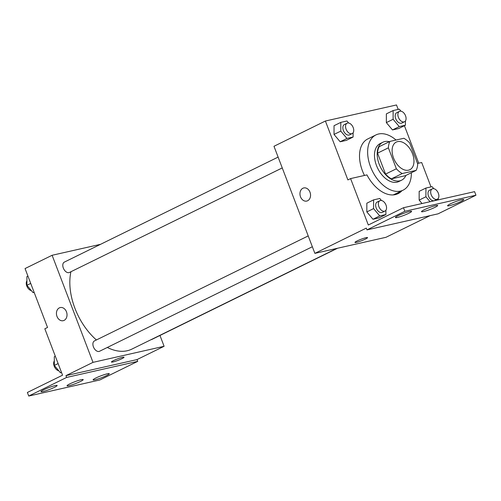 <?xml version="1.0" encoding="UTF-8"?>
<svg xmlns="http://www.w3.org/2000/svg" width="501" height="501" viewBox="0 0 501 501"><rect width="100%" height="100%" fill="white"/><g stroke="black" fill="none" stroke-linecap="round" stroke-linejoin="round"><path stroke-width="0.75" d="M412.517 153.757A15.387 9.557 -116.2 0 1 409.824 169.714A15.387 9.557 -116.2 0 1 394.462 160.113A15.387 9.557 -116.2 0 1 396.253 142.09A15.387 9.557 -116.2 0 1 412.517 153.757M403.856 138.27L389.953 141.414A20.666 12.832 -116.2 0 0 388.375 147.839L396.372 168.787A20.666 12.832 -116.2 0 0 402.222 173.54L416.124 170.396A20.666 12.832 -116.2 0 0 417.702 163.965L409.705 143.017A20.666 12.832 -116.2 0 0 403.856 138.27M402.222 173.54L391.394 178.857L405.303 175.713L416.124 170.396M391.394 178.857A20.666 12.832 -116.2 0 1 385.551 174.104L396.372 168.787M389.953 141.414L379.125 146.724A20.666 12.832 -116.2 0 0 377.554 153.156L385.551 174.104M389.371 141.695A21.155 13.139 63.8 0 0 382.889 142.228A21.155 13.139 63.8 0 0 379.771 165.599A21.155 13.139 63.8 0 0 399.71 180.855A21.155 13.139 63.8 0 0 401.545 180.21A21.155 13.139 63.8 0 0 405.929 175.406M401.545 180.21L398.84 181.537A21.155 13.139 -116.2 0 1 397.005 182.182A21.155 13.139 -116.2 0 1 377.059 166.927A21.155 13.139 -116.2 0 1 380.184 143.562L382.889 142.228M377.554 153.156L388.375 147.839M411.377 172.726A30.774 19.113 -116.2 0 1 403.08 190.167A30.774 19.113 -116.2 0 1 372.356 170.973A30.774 19.113 -116.2 0 1 375.944 134.926A30.774 19.113 -116.2 0 1 396.047 140.036M403.08 190.167L394.957 194.156A30.774 19.113 -116.2 0 1 392.909 194.939M364.484 175.456A30.774 19.113 -116.2 0 1 367.822 138.915L375.944 134.926M396.679 194.238A31.695 19.683 63.8 0 0 399.191 192.077M418.73 163.194L404.42 125.713M398.195 109.412L396.491 104.959L325.399 121.023L347.888 179.922L350.594 178.594L368.316 224.999L403.493 207.721L404.852 211.29L366.97 229.896L366.294 228.112L314.878 253.368L385.977 237.299L430.077 215.637M400.982 111.191L399.284 109.162L393.128 110.552L386.359 113.877L386.352 122.607L392.496 129.941L398.652 128.55L405.415 125.225L405.422 120.954M348.652 123.021L346.955 120.991L340.799 122.382L334.035 125.707L334.023 134.431L340.166 141.77L346.323 140.374L353.092 137.055L353.099 132.778M417.515 163.47L421.692 162.524L430.998 186.898M403.493 207.721L474.585 191.651L475.95 195.221L438.068 213.833L366.97 229.896M325.399 121.023L273.984 146.279L314.878 253.368M356.518 242.346A6.732 0.777 -20.9 0 1 354.965 242.421A6.732 0.777 -20.9 0 1 360.977 239.296A6.732 0.777 -20.9 0 1 367.54 237.618A6.732 0.777 -20.9 0 1 363.594 239.904A6.732 0.777 -20.9 0 1 356.518 242.346M303.775 187.944A6.732 5.217 -102.7 0 0 302.873 188.257A6.732 5.217 77.3 0 1 303.775 187.944A6.732 5.217 77.3 0 1 310.344 193.355A6.732 5.217 77.3 0 1 306.744 201.07A6.732 5.217 77.3 0 1 300.324 196.254A6.732 5.217 77.3 0 1 302.873 188.263A6.732 5.217 -102.7 0 0 300.324 196.254A6.732 5.217 -102.7 0 0 306.744 201.07M354.965 242.415A6.732 0.777 159.1 0 0 356.518 242.34A6.732 0.777 159.1 0 0 363.588 239.904A6.732 0.777 159.1 0 0 367.54 237.612M475.95 195.221L404.852 211.29M450.318 203.888A8.655 0.996 159.1 0 0 447.562 205.767A8.655 0.996 159.1 0 0 456.004 203.613A8.655 0.996 159.1 0 0 463.732 199.592A8.655 0.996 159.1 0 0 458.828 200.506A8.655 0.996 159.1 0 0 450.318 203.888M398.176 215.668A8.655 0.996 159.1 0 0 395.427 217.553A8.655 0.996 159.1 0 0 403.862 215.392A8.655 0.996 159.1 0 0 411.597 211.378A8.655 0.996 159.1 0 0 406.693 212.292A8.655 0.996 159.1 0 0 398.176 215.668M424.247 209.781A8.655 0.996 159.1 0 0 421.491 211.66A8.655 0.996 159.1 0 0 429.933 209.506A8.655 0.996 159.1 0 0 437.661 205.485A8.655 0.996 159.1 0 0 432.758 206.399A8.655 0.996 159.1 0 0 424.247 209.781M401.896 190.749A31.695 19.683 -116.2 0 1 398.07 193.655A31.695 19.683 -116.2 0 1 366.939 174.899L350.594 178.594M381.461 200.506L379.758 198.477L373.602 199.868L366.838 203.193L366.826 211.923L372.969 219.256L379.132 217.866L385.895 214.541L385.902 210.27M433.785 188.683L432.087 186.654L425.931 188.044L419.162 191.363L419.155 200.093L422.03 203.531L419.155 200.093L425.919 196.768L430.058 201.715M336.891 248.396L131.844 349.116A53.851 33.448 -116.2 0 1 107.32 347.456M96.405 339.96A53.851 33.448 -116.2 0 1 70.917 271.736M312.348 246.742L99.53 351.282A5.768 3.582 -116.2 0 1 93.775 347.681A5.768 3.582 -116.2 0 1 94.445 340.924L308.215 235.915M337.53 248.252L151.859 339.453A5.768 3.582 -116.2 0 1 151.058 339.678M282.251 167.923L69.432 272.463A5.768 3.582 -116.2 0 1 63.677 268.862A5.768 3.582 -116.2 0 1 64.347 262.104L278.118 157.095M100.557 244.319L52.11 255.272L93.004 362.361L164.096 346.291L159.969 335.47M112.994 361.966A6.732 0.777 -20.9 0 1 111.435 362.041A6.732 0.777 -20.9 0 1 117.453 358.916A6.732 0.777 -20.9 0 1 124.016 357.238A6.732 0.777 -20.9 0 1 120.071 359.53A6.732 0.777 -20.9 0 1 112.994 361.966M52.11 255.272L25.05 268.561L47.539 327.46L44.833 328.788L62.556 375.193L27.38 392.471L28.745 396.04L66.627 377.435L65.944 375.65L137.042 359.58L164.096 346.291M65.944 375.65L93.004 362.361M28.745 396.04L99.837 379.977L137.719 361.365L137.042 359.58M60.252 307.564A6.732 5.217 -102.7 0 0 59.35 307.883A6.732 5.217 77.3 0 1 60.245 307.564A6.732 5.217 77.3 0 1 66.821 312.981A6.732 5.217 77.3 0 1 63.214 320.696A6.732 5.217 77.3 0 1 56.801 315.874A6.732 5.217 77.3 0 1 59.343 307.883A6.732 5.217 -102.7 0 0 56.801 315.874A6.732 5.217 -102.7 0 0 63.22 320.696M111.435 362.041A6.732 0.777 159.1 0 0 112.988 361.966A6.732 0.777 159.1 0 0 120.065 359.53A6.732 0.777 159.1 0 0 124.016 357.238M69.783 383.898A8.655 0.996 159.1 0 0 67.028 385.783A8.655 0.996 159.1 0 0 75.469 383.622A8.655 0.996 159.1 0 0 83.197 379.608A8.655 0.996 159.1 0 0 78.294 380.516A8.655 0.996 159.1 0 0 69.783 383.898M54.377 387.379A8.655 0.996 159.1 0 0 57.133 385.494A8.655 0.996 159.1 0 0 48.691 387.655A8.655 0.996 159.1 0 0 40.963 391.669A8.655 0.996 159.1 0 0 45.867 390.761A8.655 0.996 159.1 0 0 54.377 387.379M106.513 375.593A8.655 0.996 159.1 0 0 109.268 373.715A8.655 0.996 159.1 0 0 100.826 375.869A8.655 0.996 159.1 0 0 93.098 379.89A8.655 0.996 159.1 0 0 98.002 378.975A8.655 0.996 159.1 0 0 106.513 375.593M66.627 377.435L137.719 361.365M27.918 276.076L26.922 276.565L26.91 285.288L33.053 292.628L34.143 292.377M26.91 285.288L30.724 283.416M33.053 292.628L34.055 292.139M31.356 290.599A5.768 3.582 -116.2 0 1 27.029 286.559A5.768 3.582 -116.2 0 1 26.916 280.836M55.31 356.224L54.315 356.712L54.302 365.436L60.446 372.775L61.535 372.525M54.302 365.436L58.116 363.563M60.446 372.775L61.441 372.287M58.749 370.746A5.768 3.582 -116.2 0 1 54.421 366.707A5.768 3.582 -116.2 0 1 54.308 360.983M393.128 110.552L393.116 119.282L399.259 126.615L405.415 125.225M404.52 121.743L401.815 123.071A5.768 3.582 -116.2 0 1 396.053 119.47A5.768 3.582 -116.2 0 1 396.729 112.712L399.435 111.385A5.768 3.582 -116.2 0 1 405.534 115.756A5.768 3.582 -116.2 0 1 404.52 121.743A5.768 3.582 -116.2 0 1 398.758 118.142A5.768 3.582 -116.2 0 1 399.435 111.385M386.359 113.877L386.352 122.607L393.116 119.282M386.352 122.607L392.496 129.941L399.259 126.615M392.496 129.941L398.652 128.55M340.799 122.382L340.786 131.112L346.93 138.445L353.092 137.055M352.197 133.567L349.491 134.894A5.768 3.582 -116.2 0 1 343.73 131.3A5.768 3.582 -116.2 0 1 344.4 124.536L347.105 123.208A5.768 3.582 -116.2 0 1 353.205 127.586A5.768 3.582 -116.2 0 1 352.197 133.567A5.768 3.582 -116.2 0 1 346.435 129.966A5.768 3.582 -116.2 0 1 347.105 123.208M334.035 125.707L334.023 134.431L340.786 131.112M334.023 134.431L340.166 141.77L346.93 138.445M340.166 141.77L346.323 140.374M438.225 199.874L438.225 198.44M425.931 188.044L425.919 196.768M437.323 199.229L434.618 200.557A5.768 3.582 -116.2 0 1 428.856 196.962A5.768 3.582 -116.2 0 1 429.532 190.198L432.238 188.871A5.768 3.582 -116.2 0 1 438.337 193.248A5.768 3.582 -116.2 0 1 437.323 199.229A5.768 3.582 -116.2 0 1 431.561 195.628A5.768 3.582 -116.2 0 1 432.238 188.871M419.162 191.363L419.155 200.093M373.602 199.868L373.589 208.598L379.739 215.931L385.895 214.541M385 211.053L382.294 212.386A5.768 3.582 -116.2 0 1 376.533 208.785A5.768 3.582 -116.2 0 1 377.203 202.028L379.908 200.701A5.768 3.582 -116.2 0 1 386.008 205.072A5.768 3.582 -116.2 0 1 385 211.053A5.768 3.582 -116.2 0 1 379.238 207.458A5.768 3.582 -116.2 0 1 379.908 200.701M366.838 203.193L366.826 211.923L373.589 208.598M366.826 211.923L372.969 219.256L379.739 215.931M372.969 219.256L379.132 217.866"/></g></svg>
